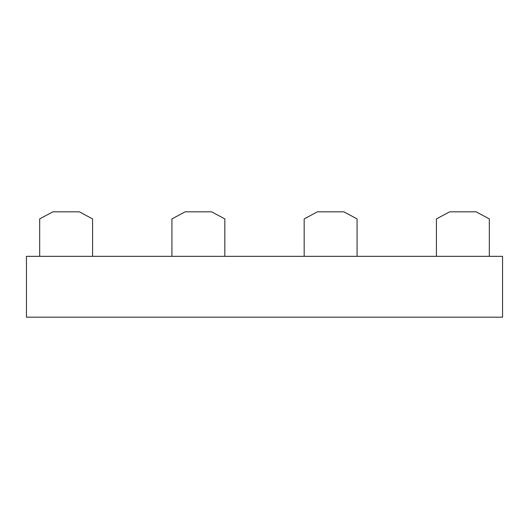 <?xml version="1.0" encoding="UTF-8"?>
<svg xmlns="http://www.w3.org/2000/svg" width="529" height="529" viewBox="0 0 529 529"><rect width="100%" height="100%" fill="white"/><g stroke="black" fill="none" stroke-linecap="round" stroke-linejoin="round"><path stroke-width="0.79" d="M92.575 256.34L92.575 218.907L79.35 211.825L52.9 211.825L39.675 218.907L39.675 256.34M26.45 256.34L26.45 317.175L502.55 317.175L502.55 256.34L26.45 256.34M489.325 256.34L489.325 218.907L476.1 211.825L449.65 211.825L436.425 218.907L436.425 256.34M357.075 256.34L357.075 218.907L343.85 211.825L317.4 211.825L304.175 218.907L304.175 256.34M224.825 256.34L224.825 218.907L211.6 211.825L185.15 211.825L171.925 218.907L171.925 256.34"/></g></svg>

